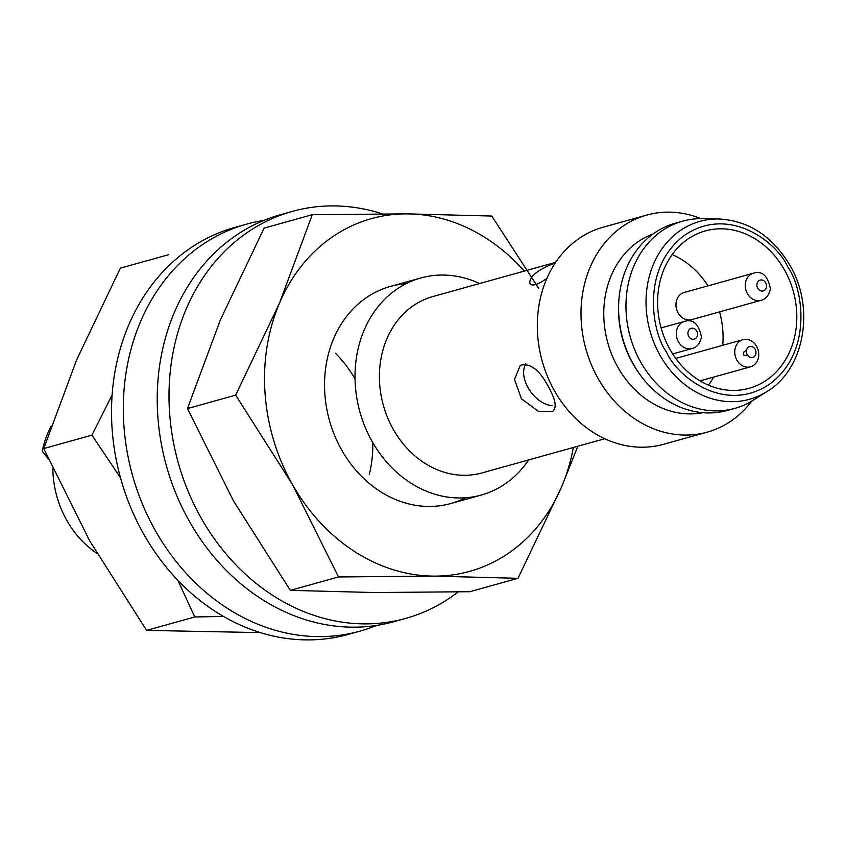 <?xml version="1.0" encoding="UTF-8"?>
<svg xmlns="http://www.w3.org/2000/svg" width="845" height="845" viewBox="0 0 845 845"><rect width="100%" height="100%" fill="white"/><g stroke="black" fill="none" stroke-linecap="round" stroke-linejoin="round"><path stroke-width="1.27" d="M528.695 459.912A112.67 94.587 -105.6 0 1 481.238 495.054A112.67 94.587 -105.6 0 1 359.896 411.885A112.67 94.587 -105.6 0 1 420.81 277.973A112.67 94.587 -105.6 0 1 479.59 283.54M604.766 438.735L481.956 472.925A91.545 76.853 -105.6 0 1 383.366 405.346A91.545 76.853 -105.6 0 1 432.851 296.553L555.661 262.362M546.916 278.332C537.853 284.702 532.202 286.466 529.952 283.635C528.833 276.885 537.304 269.946 555.366 262.795M550.687 391.172C555.926 401.248 556.549 408.029 552.567 411.504L538.392 411.314L521.492 398.861L514.499 379.426L520.288 365.336C530.871 362.452 541.011 371.071 550.687 391.172M48.366 458.951L42.25 451.188A91.545 76.853 74.4 0 1 51.281 425.986M52.855 468.774A91.545 76.853 74.4 0 0 96.816 553.232M525.854 363.878C517.341 378.201 534.61 404.216 552.102 405.684M751.775 401.1A112.67 94.587 -105.6 0 1 707.233 432.144L663.547 444.301A112.67 94.587 -105.6 0 1 554.521 390.865A112.67 94.587 -105.6 0 1 603.119 227.22L646.795 215.063A112.67 94.587 -105.6 0 1 700.97 218.623M707.233 432.144A112.67 94.587 -105.6 0 1 585.891 348.964A112.67 94.587 -105.6 0 1 646.795 215.063M702.797 412.687A92.95 78.036 -105.6 0 1 607.798 342.869A92.95 78.036 -105.6 0 1 653.048 234.002M734.833 408.378L727.46 410.427A97.175 81.585 -105.6 0 1 638.102 371.906L637.183 370.532A92.95 78.036 -105.6 0 1 632.694 363.297A92.95 78.036 -105.6 0 1 618.656 304.01L618.741 302.352A97.175 81.585 -105.6 0 1 675.335 223.196L682.707 221.147A97.175 81.585 -105.6 0 1 702.734 218.633L718.979 218.971A92.348 77.529 -105.6 0 0 653.692 263.693A92.348 77.529 -105.6 0 0 660.114 355.491A92.348 77.529 -105.6 0 0 767.006 391.499L753.275 400.171A97.175 81.585 -105.6 0 1 734.833 408.378A97.175 81.585 -105.6 0 1 630.18 336.637A97.175 81.585 -105.6 0 1 682.707 221.147M638.102 371.906A97.175 81.585 -105.6 0 1 633.423 364.343A97.175 81.585 -105.6 0 1 618.741 302.352M784.34 269.682A81.68 68.572 74.4 0 0 705.29 230.938A81.68 68.572 74.4 0 0 661.139 328.018A81.68 68.572 74.4 0 0 749.103 388.32A81.68 68.572 74.4 0 0 784.34 269.682M708.004 285.842A81.68 68.572 74.4 0 0 672.166 254.588M708.522 385.193A81.68 68.572 74.4 0 0 713.56 377.113M722.75 345.32A81.68 68.572 74.4 0 0 719.581 311.858M691.738 319.611A14.08 11.819 -105.6 0 1 676.57 309.217A14.08 11.819 -105.6 0 1 684.186 292.476L753.476 273.188A14.08 11.819 -105.6 0 0 747.402 293.637A14.08 11.819 -105.6 0 0 761.039 300.324L691.738 319.611M756.613 346.365A14.08 11.819 -105.6 0 1 750.54 366.814A14.08 11.819 -105.6 0 1 736.903 360.139A14.08 11.819 -105.6 0 1 742.987 339.679A14.08 11.819 -105.6 0 1 756.613 346.365M747.244 354.773A5.63 4.732 -105.6 0 1 750.782 346.45A5.63 4.732 -105.6 0 1 755.525 354.837A5.63 4.732 -105.6 0 1 747.244 354.773M260.302 632.609L146.586 630.381L89.76 540.98L43.729 448.579L76.652 359.854L120.37 268.129L168.546 254.715M112.153 394.911L91.915 435.164L43.729 448.579M177.883 580.357L194.772 616.966L146.586 630.381M91.915 435.164L120.518 477.847M194.772 616.966L223.481 616.449M372.782 442.622A112.67 94.587 -105.6 0 1 369.276 474.563M335.539 353.368A112.67 94.587 -105.6 0 1 355.048 378.909M187.474 408.558L220.397 319.832L264.115 228.108L312.291 214.693L279.368 303.418L235.649 395.143L187.474 408.558L233.505 500.969L290.331 590.359L374.684 592.546L469.831 591.711L518.006 578.307L561.724 486.572L577.822 446.234M235.649 395.143L292.476 484.544L338.507 576.955L290.331 590.359M538.561 288.124L491.79 216.045L407.438 213.869L312.291 214.693M338.507 576.955L433.654 576.121L518.006 578.307M573.332 447.491A183.08 153.706 -105.6 0 1 561.724 486.572A183.08 153.706 -105.6 0 1 433.654 576.121A183.08 153.706 -105.6 0 1 292.476 484.544A183.08 153.706 -105.6 0 1 279.368 303.418A183.08 153.706 -105.6 0 1 407.438 213.869A183.08 153.706 -105.6 0 1 524.238 271.108M465.574 497.768A112.67 94.587 -105.6 0 1 329.423 420.366A112.67 94.587 -105.6 0 1 405.991 283.74M458.096 591.954A211.25 177.355 -105.6 0 1 405.706 618.413A211.25 177.355 -105.6 0 1 201.268 518.228A211.25 177.355 -105.6 0 1 292.391 211.387A211.25 177.355 -105.6 0 1 382.204 213.806M292.391 211.387L280.593 214.672A211.25 177.355 74.4 0 0 189.481 521.513A211.25 177.355 74.4 0 0 393.907 621.698L405.706 618.413M376.669 625.416A211.25 177.355 -105.6 0 1 360.002 631.141A211.25 177.355 -105.6 0 1 155.564 530.956A211.25 177.355 -105.6 0 1 246.687 224.115A211.25 177.355 -105.6 0 1 263.925 220.397M246.687 224.115L234.889 227.4A211.25 177.355 74.4 0 0 143.777 534.241A211.25 177.355 74.4 0 0 348.203 634.426L360.002 631.141M666.494 352.08C651.696 331.958 640.616 267.432 684.978 234.994C730.481 204.596 778.002 243.645 787.91 267.178C802.697 287.311 813.788 351.826 769.425 384.264C723.911 414.663 676.401 375.613 666.494 352.08M672.683 353.939L692.076 348.541A14.08 11.819 -105.6 0 1 678.451 341.855A14.08 11.819 -105.6 0 1 684.524 321.406L661.107 327.923M688.781 336.49A5.63 4.732 -105.6 0 1 692.319 328.166A5.63 4.732 -105.6 0 1 697.062 336.553A5.63 4.732 -105.6 0 1 688.781 336.49M757.743 288.272A5.63 4.732 -105.6 0 1 761.282 279.949A5.63 4.732 -105.6 0 1 766.024 288.335A5.63 4.732 -105.6 0 1 757.743 288.272M420.81 277.973L390.327 286.455M481.238 495.054L450.765 503.536M767.006 391.499C804.524 369.413 815.457 307.728 789.705 264.95C772.172 236.008 748.596 220.682 718.979 218.971M742.987 339.679L675.736 358.407M750.54 366.814L700.04 380.873M692.076 348.541C696.798 347.506 699.935 343.683 701.466 337.06C698.836 323.994 693.185 318.776 684.524 321.406M761.039 300.324C765.76 299.288 768.887 295.465 770.418 288.842C767.799 275.776 762.148 270.548 753.476 273.188M747.973 355.808L743.727 355.143L743.178 354.245L744.096 351.647L746.473 350.432"/></g></svg>
